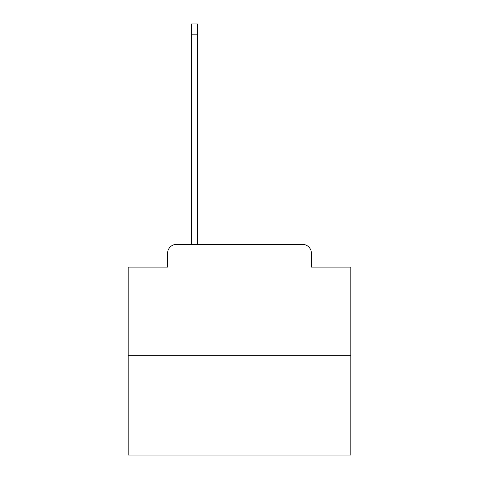 <?xml version="1.0" encoding="UTF-8"?>
<svg xmlns="http://www.w3.org/2000/svg" width="479" height="479" viewBox="0 0 479 479"><rect width="100%" height="100%" fill="white"/><g stroke="black" fill="none" stroke-linecap="round" stroke-linejoin="round"><path stroke-width="0.72" d="M167.578 253.307L167.578 267.114L167.578 253.307A8.909 8.909 0 0 1 176.482 244.398L191.624 244.398L191.624 23.95L197.414 23.95L197.414 34.195L191.624 34.195M350.838 355.735L128.162 355.735L128.162 455.05L350.838 455.05L350.838 267.114L311.422 267.114L311.422 253.307A8.909 8.909 0 0 0 302.518 244.398L176.482 244.398M128.162 355.735L128.162 267.114L167.578 267.114M197.414 34.195L197.414 244.398L302.518 244.398M311.422 267.114L311.422 253.307"/></g></svg>
